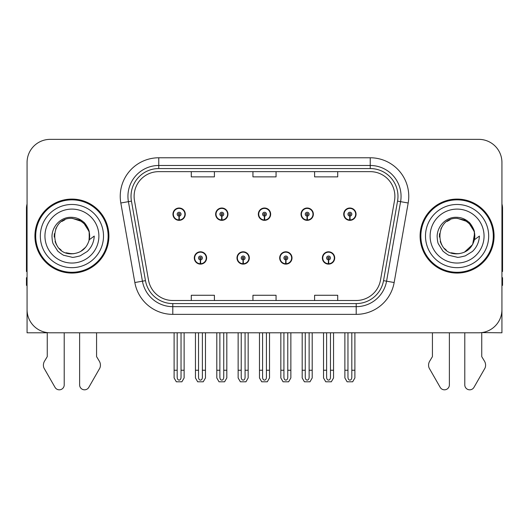 <?xml version="1.0" encoding="UTF-8"?>
<svg xmlns="http://www.w3.org/2000/svg" width="529" height="529" viewBox="0 0 529 529"><rect width="100%" height="100%" fill="white"/><g stroke="black" fill="none" stroke-linecap="round" stroke-linejoin="round"><path stroke-width="0.79" d="M194.295 257.954A6.163 6.163 0 0 0 200.458 264.123A6.163 6.163 0 0 0 206.627 257.954A6.163 6.163 0 0 0 200.458 251.791A6.163 6.163 0 0 0 194.295 257.954M236.985 257.954A6.163 6.163 0 0 0 243.155 264.123A6.163 6.163 0 0 0 249.318 257.954A6.163 6.163 0 0 0 243.155 251.791A6.163 6.163 0 0 0 236.985 257.954M279.682 257.954A6.163 6.163 0 0 0 285.845 264.123A6.163 6.163 0 0 0 292.015 257.954A6.163 6.163 0 0 0 285.845 251.791A6.163 6.163 0 0 0 279.682 257.954M301.027 214.185A6.163 6.163 0 0 0 307.19 220.348A6.163 6.163 0 0 0 313.36 214.185A6.163 6.163 0 0 0 307.19 208.016A6.163 6.163 0 0 0 301.027 214.185M258.337 214.185A6.163 6.163 0 0 0 264.5 220.348A6.163 6.163 0 0 0 270.663 214.185A6.163 6.163 0 0 0 264.5 208.016A6.163 6.163 0 0 0 258.337 214.185M215.64 214.185A6.163 6.163 0 0 0 221.81 220.348A6.163 6.163 0 0 0 227.973 214.185A6.163 6.163 0 0 0 221.81 208.016A6.163 6.163 0 0 0 215.64 214.185M172.95 214.185A6.163 6.163 0 0 0 179.113 220.348A6.163 6.163 0 0 0 185.276 214.185A6.163 6.163 0 0 0 179.113 208.016A6.163 6.163 0 0 0 172.95 214.185M322.373 257.954A6.163 6.163 0 0 0 328.542 264.123A6.163 6.163 0 0 0 334.705 257.954A6.163 6.163 0 0 0 328.542 251.791A6.163 6.163 0 0 0 322.373 257.954M343.724 214.185A6.163 6.163 0 0 0 349.887 220.348A6.163 6.163 0 0 0 356.05 214.185A6.163 6.163 0 0 0 349.887 208.016A6.163 6.163 0 0 0 343.724 214.185M481.74 332.602L501.935 332.787L501.935 162.476A23.117 23.117 0 0 0 478.811 139.358L50.189 139.358A23.117 23.117 0 0 0 27.065 162.476L27.065 332.787L47.26 332.787L47.26 356.639L44.522 361.162A7.704 7.704 0 0 0 43.96 368.025L55.029 387.354A4.92 4.92 0 0 0 64.214 384.894L64.214 332.787L79.621 332.787L79.621 384.894A4.92 4.92 0 0 0 88.806 387.354L99.875 368.025A7.704 7.704 0 0 0 99.313 361.162L96.576 356.639L96.576 332.787M432.424 332.787L432.424 356.639L429.687 361.162A7.704 7.704 0 0 0 429.125 368.025L440.194 387.354A4.92 4.92 0 0 0 449.379 384.894L449.379 332.787L464.786 332.787L464.786 384.894A4.92 4.92 0 0 0 473.971 387.354L485.04 368.025A7.704 7.704 0 0 0 484.478 361.162L481.74 356.639L481.74 332.787M34.927 236.073A36.99 36.99 0 0 0 71.918 273.063A36.99 36.99 0 0 0 108.908 236.073A36.99 36.99 0 0 0 71.918 199.083A36.99 36.99 0 0 0 34.927 236.073M420.092 236.073A36.99 36.99 0 0 0 457.082 273.063A36.99 36.99 0 0 0 494.073 236.073A36.99 36.99 0 0 0 457.082 199.083A36.99 36.99 0 0 0 420.092 236.073M134.108 196.305A24.658 24.658 0 0 1 158.766 171.647L370.234 171.647A24.658 24.658 0 0 1 394.515 200.59L380.496 280.119A24.658 24.658 0 0 1 356.209 300.498L172.791 300.498A24.658 24.658 0 0 1 148.504 280.119L134.485 200.59A24.658 24.658 0 0 1 134.108 196.305M131.027 196.305A27.746 27.746 0 0 0 131.45 201.126L145.468 280.654A27.746 27.746 0 0 0 172.791 303.58L356.209 303.58A27.746 27.746 0 0 0 383.532 280.654L397.55 201.126A27.746 27.746 0 0 0 370.234 168.559L158.766 168.559A27.746 27.746 0 0 0 131.027 196.305M120.824 202.997A38.531 38.531 0 0 1 158.766 157.774L370.234 157.774A38.531 38.531 0 0 1 408.176 202.997L394.158 282.526A38.531 38.531 0 0 1 356.209 314.365L172.791 314.365A38.531 38.531 0 0 1 134.842 282.526L120.824 202.997L128.408 201.661A30.827 30.827 0 0 1 158.766 165.478L370.234 165.478A30.827 30.827 0 0 1 400.592 201.661L386.567 281.19A30.827 30.827 0 0 1 356.209 306.661L172.791 306.661A30.827 30.827 0 0 1 142.433 281.19L128.408 201.661A30.827 30.827 0 0 1 127.945 196.305M478.811 139.358L50.189 139.358M27.065 162.476L27.065 309.663A23.117 23.117 0 0 0 50.189 332.787L478.811 332.787A23.117 23.117 0 0 0 501.935 309.663L501.935 162.476M252.941 171.647L252.941 176.865L276.059 176.865L276.059 171.647M191.286 171.647L191.286 176.865L214.41 176.865L214.41 171.647M314.59 171.647L314.59 176.865L337.714 176.865L337.714 171.647M276.059 300.498L276.059 295.275L252.941 295.275L252.941 300.498M214.41 300.498L214.41 295.275L191.286 295.275L191.286 300.498M337.714 300.498L337.714 295.275L314.59 295.275L314.59 300.498M330.466 332.787L330.466 377.395C330.347 379.048 329.699 379.967 328.542 380.146C327.378 379.967 326.737 379.048 326.611 377.395L326.611 370.24L323.53 370.24L323.53 377.944L325.758 381.799L331.326 381.799L333.548 377.944L333.548 332.787M328.456 259.878L328.291 263.733A5.779 5.779 0 0 1 322.763 257.954A5.779 5.779 0 0 1 328.542 252.174A5.779 5.779 0 0 1 334.321 257.954A5.779 5.779 0 0 1 328.793 263.733L328.621 259.878A1.924 1.924 0 0 0 330.466 257.954A1.924 1.924 0 0 0 328.542 256.029A1.924 1.924 0 0 0 326.611 257.954A1.924 1.924 0 0 0 328.456 259.878L328.509 258.727A0.774 0.774 0 0 1 327.768 257.954A0.774 0.774 0 0 1 328.542 257.187A0.774 0.774 0 0 1 329.309 257.954A0.774 0.774 0 0 1 328.575 258.727L328.621 259.878M334.507 259.494L334.11 259.494M334.11 256.413L334.507 256.413M322.968 259.494L322.571 259.494M322.571 256.413L322.968 256.413M323.53 332.787L323.53 370.24M326.611 332.787L326.611 370.24M330.466 370.24L333.548 370.24M351.811 332.787L351.811 377.395C351.692 379.048 351.051 379.967 349.887 380.146C348.723 379.967 348.082 379.048 347.963 377.395L347.963 370.24L344.875 370.24L344.875 377.944L347.103 381.799L352.671 381.799L354.893 377.944L354.893 332.787M349.801 216.11L349.636 219.958A5.779 5.779 0 0 1 344.108 214.185A5.779 5.779 0 0 1 349.887 208.406A5.779 5.779 0 0 1 355.667 214.185A5.779 5.779 0 0 1 350.138 219.958L349.973 216.11A1.924 1.924 0 0 0 351.811 214.185A1.924 1.924 0 0 0 349.887 212.255A1.924 1.924 0 0 0 347.963 214.185A1.924 1.924 0 0 0 349.801 216.11L349.854 214.953A0.774 0.774 0 0 1 349.114 214.185A0.774 0.774 0 0 1 349.887 213.412A0.774 0.774 0 0 1 350.654 214.185A0.774 0.774 0 0 1 349.92 214.953L349.973 216.11M355.858 215.726L355.455 215.726M355.455 212.645L355.858 212.645M344.313 215.726L343.916 215.726M343.916 212.645L344.313 212.645M344.875 332.787L344.875 370.24M347.963 332.787L347.963 370.24M351.811 370.24L354.893 370.24M287.776 332.787L287.776 377.395C287.65 379.048 287.009 379.967 285.845 380.146C284.688 379.967 284.04 379.048 283.921 377.395L283.921 370.24L280.839 370.24L280.839 377.944L283.061 381.799L288.629 381.799L290.857 377.944L290.857 332.787M285.766 259.878L285.594 263.733A5.779 5.779 0 0 1 280.066 257.954A5.779 5.779 0 0 1 285.845 252.174A5.779 5.779 0 0 1 291.624 257.954A5.779 5.779 0 0 1 286.096 263.733L285.931 259.878A1.924 1.924 0 0 0 287.776 257.954A1.924 1.924 0 0 0 285.845 256.029A1.924 1.924 0 0 0 283.921 257.954A1.924 1.924 0 0 0 285.766 259.878L285.812 258.727A0.774 0.774 0 0 1 285.078 257.954A0.774 0.774 0 0 1 285.845 257.187A0.774 0.774 0 0 1 286.619 257.954A0.774 0.774 0 0 1 285.878 258.727L285.931 259.878M291.816 259.494L291.419 259.494M291.419 256.413L291.816 256.413M280.277 259.494L279.874 259.494M279.874 256.413L280.277 256.413M280.839 332.787L280.839 370.24M283.921 332.787L283.921 370.24M287.776 370.24L290.857 370.24M245.079 332.787L245.079 377.395C244.96 379.048 244.312 379.967 243.155 380.146C241.991 379.967 241.35 379.048 241.224 377.395L241.224 370.24L238.143 370.24L238.143 377.944L240.371 381.799L245.939 381.799L248.161 377.944L248.161 332.787M243.069 259.878L242.904 263.733A5.779 5.779 0 0 1 237.376 257.954A5.779 5.779 0 0 1 243.155 252.174A5.779 5.779 0 0 1 248.934 257.954A5.779 5.779 0 0 1 243.406 263.733L243.234 259.878A1.924 1.924 0 0 0 245.079 257.954A1.924 1.924 0 0 0 243.155 256.029A1.924 1.924 0 0 0 241.224 257.954A1.924 1.924 0 0 0 243.069 259.878L243.122 258.727A0.774 0.774 0 0 1 242.381 257.954A0.774 0.774 0 0 1 243.155 257.187A0.774 0.774 0 0 1 243.922 257.954A0.774 0.774 0 0 1 243.188 258.727L243.234 259.878M249.126 259.494L248.723 259.494M248.723 256.413L249.126 256.413M237.581 259.494L237.184 259.494M237.184 256.413L237.581 256.413M238.143 332.787L238.143 370.24M241.224 332.787L241.224 370.24M245.079 370.24L248.161 370.24M202.389 332.787L202.389 377.395C202.263 379.048 201.622 379.967 200.458 380.146C199.301 379.967 198.653 379.048 198.534 377.395L198.534 370.24L195.452 370.24L195.452 377.944L197.674 381.799L203.242 381.799L205.47 377.944L205.47 332.787M200.379 259.878L200.207 263.733A5.779 5.779 0 0 1 194.679 257.954A5.779 5.779 0 0 1 200.458 252.174A5.779 5.779 0 0 1 206.237 257.954A5.779 5.779 0 0 1 200.709 263.733L200.544 259.878A1.924 1.924 0 0 0 202.389 257.954A1.924 1.924 0 0 0 200.458 256.029A1.924 1.924 0 0 0 198.534 257.954A1.924 1.924 0 0 0 200.379 259.878L200.425 258.727A0.774 0.774 0 0 1 199.691 257.954A0.774 0.774 0 0 1 200.458 257.187A0.774 0.774 0 0 1 201.232 257.954A0.774 0.774 0 0 1 200.491 258.727L200.544 259.878M206.429 259.494L206.032 259.494M206.032 256.413L206.429 256.413M194.89 259.494L194.493 259.494M194.493 256.413L194.89 256.413M195.452 332.787L195.452 370.24M198.534 332.787L198.534 370.24M202.389 370.24L205.47 370.24M309.121 332.787L309.121 377.395C308.996 379.048 308.354 379.967 307.19 380.146C306.033 379.967 305.392 379.048 305.266 377.395L305.266 370.24L302.185 370.24L302.185 377.944L304.406 381.799L309.981 381.799L312.203 377.944L312.203 332.787M307.111 216.11L306.939 219.958A5.779 5.779 0 0 1 301.411 214.185A5.779 5.779 0 0 1 307.19 208.406A5.779 5.779 0 0 1 312.976 214.185A5.779 5.779 0 0 1 307.448 219.958L307.276 216.11A1.924 1.924 0 0 0 309.121 214.185A1.924 1.924 0 0 0 307.19 212.255A1.924 1.924 0 0 0 305.266 214.185A1.924 1.924 0 0 0 307.111 216.11L307.157 214.953A0.774 0.774 0 0 1 306.423 214.185A0.774 0.774 0 0 1 307.19 213.412A0.774 0.774 0 0 1 307.964 214.185A0.774 0.774 0 0 1 307.23 214.953L307.276 216.11M313.161 215.726L312.765 215.726M312.765 212.645L313.161 212.645M301.623 215.726L301.226 215.726M301.226 212.645L301.623 212.645M302.185 332.787L302.185 370.24M305.266 332.787L305.266 370.24M309.121 370.24L312.203 370.24M266.424 332.787L266.424 377.395C266.305 379.048 265.664 379.967 264.5 380.146C263.336 379.967 262.695 379.048 262.576 377.395L262.576 370.24L259.488 370.24L259.488 377.944L261.716 381.799L267.284 381.799L269.512 377.944L269.512 332.787M264.414 216.11L264.249 219.958A5.779 5.779 0 0 1 258.721 214.185A5.779 5.779 0 0 1 264.5 208.406A5.779 5.779 0 0 1 270.279 214.185A5.779 5.779 0 0 1 264.751 219.958L264.586 216.11A1.924 1.924 0 0 0 266.424 214.185A1.924 1.924 0 0 0 264.5 212.255A1.924 1.924 0 0 0 262.576 214.185A1.924 1.924 0 0 0 264.414 216.11L264.467 214.953A0.774 0.774 0 0 1 263.726 214.185A0.774 0.774 0 0 1 264.5 213.412A0.774 0.774 0 0 1 265.274 214.185A0.774 0.774 0 0 1 264.533 214.953L264.586 216.11M270.471 215.726L270.068 215.726M270.068 212.645L270.471 212.645M258.932 215.726L258.529 215.726M258.529 212.645L258.932 212.645M259.488 332.787L259.488 370.24M262.576 332.787L262.576 370.24M266.424 370.24L269.512 370.24M223.734 332.787L223.734 377.395C223.608 379.048 222.967 379.967 221.81 380.146C220.646 379.967 220.004 379.048 219.879 377.395L219.879 370.24L216.797 370.24L216.797 377.944L219.019 381.799L224.594 381.799L226.815 377.944L226.815 332.787M221.724 216.11L221.552 219.958A5.779 5.779 0 0 1 216.024 214.185A5.779 5.779 0 0 1 221.81 208.406A5.779 5.779 0 0 1 227.589 214.185A5.779 5.779 0 0 1 222.061 219.958L221.889 216.11A1.924 1.924 0 0 0 223.734 214.185A1.924 1.924 0 0 0 221.81 212.255A1.924 1.924 0 0 0 219.879 214.185A1.924 1.924 0 0 0 221.724 216.11L221.77 214.953A0.774 0.774 0 0 1 221.036 214.185A0.774 0.774 0 0 1 221.81 213.412A0.774 0.774 0 0 1 222.577 214.185A0.774 0.774 0 0 1 221.843 214.953L221.889 216.11M227.774 215.726L227.377 215.726M227.377 212.645L227.774 212.645M216.235 215.726L215.839 215.726M215.839 212.645L216.235 212.645M216.797 332.787L216.797 370.24M219.879 332.787L219.879 370.24M223.734 370.24L226.815 370.24M181.037 332.787L181.037 377.395C180.918 379.048 180.277 379.967 179.113 380.146C177.949 379.967 177.308 379.048 177.189 377.395L177.189 370.24L174.107 370.24L174.107 377.944L176.329 381.799L181.897 381.799L184.125 377.944L184.125 332.787M179.027 216.11L178.862 219.958A5.779 5.779 0 0 1 173.333 214.185A5.779 5.779 0 0 1 179.113 208.406A5.779 5.779 0 0 1 184.892 214.185A5.779 5.779 0 0 1 179.364 219.958L179.199 216.11A1.924 1.924 0 0 0 181.037 214.185A1.924 1.924 0 0 0 179.113 212.255A1.924 1.924 0 0 0 177.189 214.185A1.924 1.924 0 0 0 179.027 216.11L179.08 214.953A0.774 0.774 0 0 1 178.346 214.185A0.774 0.774 0 0 1 179.113 213.412A0.774 0.774 0 0 1 179.886 214.185A0.774 0.774 0 0 1 179.146 214.953L179.199 216.11M185.084 215.726L184.687 215.726M184.687 212.645L185.084 212.645M173.545 215.726L173.142 215.726M173.142 212.645L173.545 212.645M174.107 332.787L174.107 370.24M177.189 332.787L177.189 370.24M181.037 370.24L184.125 370.24M27.065 204.009A15.414 15.414 0 0 0 26.45 208.327L26.45 271.522A15.414 15.414 0 0 1 27.065 271.483M27.065 285.389L26.45 285.389L26.45 277.685L27.065 277.685M501.935 204.009A15.414 15.414 0 0 1 502.55 208.327L502.55 271.522A15.414 15.414 0 0 0 501.935 271.483M501.935 277.685L502.55 277.685L502.55 285.389L501.935 285.389M71.765 253.794L65.999 252.776M61.199 250.184L59.195 248.412M56.471 244.762L55.056 241.528M54.223 237.058L54.361 233.666M55.69 228.931L57.37 225.943M61.919 221.439L64.902 219.793M68.922 253.536L73.643 253.708M71.918 253.801C80.99 253.179 86.769 248.498 89.249 239.756L94.255 236.073C93.884 242.209 91.563 247.341 87.285 251.447L80.13 255.871C74.92 257.193 72.182 257.649 71.918 257.22L64.029 255.355C63.606 255.692 57.066 250.839 57.522 250.746L53.27 243.955C52.616 242.91 52.179 240.338 51.961 236.232C52.305 225.804 61.212 216.599 71.918 217.32C76.236 217.492 80.051 219.013 83.37 221.882C85.096 222.636 89.599 230.181 89.256 232.383A17.721 17.721 0 0 1 89.256 239.743L89.15 231.927L85.691 224.918L79.548 220.071L71.918 218.351C49.052 217.24 49.052 254.892 71.918 253.801L73.994 253.669M80.54 251.553L85.705 247.195M88.984 240.84L89.434 233.375M89.011 231.391L83.536 222.683M82.174 221.611L72.334 218.358M82.2 250.508L83.549 249.443M103.512 236.073A31.595 31.595 0 0 1 71.918 267.667A31.595 31.595 0 0 1 40.323 236.073A31.595 31.595 0 0 1 71.918 204.472A31.595 31.595 0 0 1 103.512 236.073M71.918 272.29A36.223 36.223 0 0 1 35.701 236.073A36.223 36.223 0 0 1 71.918 199.85A36.223 36.223 0 0 1 108.141 236.073A36.223 36.223 0 0 1 71.918 272.29M71.918 263.045A26.972 26.972 0 0 1 44.945 236.073A26.972 26.972 0 0 1 71.918 209.1A26.972 26.972 0 0 1 98.89 236.073A26.972 26.972 0 0 1 71.918 263.045M456.93 253.794L451.164 252.776M446.364 250.184L444.36 248.412M441.636 244.762L440.221 241.528M439.387 237.058L439.52 233.666M440.855 228.931L442.535 225.943M447.084 221.439L450.067 219.793M454.087 253.536L458.808 253.708M457.082 253.801C466.155 253.179 471.934 248.498 474.414 239.756L479.419 236.073C479.049 242.209 476.728 247.341 472.45 251.447L465.295 255.871C460.085 257.193 457.347 257.649 457.082 257.22L449.194 255.355C448.771 255.692 442.231 250.839 442.687 250.746L438.435 243.955C437.781 242.91 437.344 240.338 437.126 236.232C437.47 225.804 446.377 216.599 457.082 217.32C461.4 217.492 465.216 219.013 468.535 221.882C470.261 222.636 474.764 230.181 474.42 232.383A17.721 17.721 0 0 1 474.42 239.743L474.315 231.927L470.856 224.918L464.713 220.071L457.082 218.351C434.216 217.24 434.216 254.892 457.082 253.801L459.159 253.669M464.402 252.207L472.668 244.51L474.599 233.375M474.176 231.391L468.701 222.683M467.338 221.611L457.499 218.358M467.365 250.508L468.714 249.443M488.677 236.073A31.595 31.595 0 0 1 457.082 267.667A31.595 31.595 0 0 1 425.488 236.073A31.595 31.595 0 0 1 457.082 204.472A31.595 31.595 0 0 1 488.677 236.073M457.082 272.29A36.223 36.223 0 0 1 420.859 236.073A36.223 36.223 0 0 1 457.082 199.85A36.223 36.223 0 0 1 493.299 236.073A36.223 36.223 0 0 1 457.082 272.29M457.082 263.045A26.972 26.972 0 0 1 430.11 236.073A26.972 26.972 0 0 1 457.082 209.1A26.972 26.972 0 0 1 484.055 236.073A26.972 26.972 0 0 1 457.082 263.045M370.234 157.774L370.234 168.559M128.408 201.661L131.45 201.126M172.791 314.365L172.791 303.58M356.209 303.58L356.209 314.365M383.532 280.654L394.158 282.526M134.842 282.526L145.468 280.654M397.55 201.126L408.176 202.997M158.766 157.774L158.766 168.559M328.291 263.733A5.779 5.779 0 0 1 322.763 257.954M349.636 219.958A5.779 5.779 0 0 1 344.108 214.185M285.594 263.733A5.779 5.779 0 0 1 280.066 257.954M242.904 263.733A5.779 5.779 0 0 1 237.376 257.954M200.207 263.733A5.779 5.779 0 0 1 194.679 257.954M306.939 219.958A5.779 5.779 0 0 1 301.411 214.185M264.249 219.958A5.779 5.779 0 0 1 258.721 214.185M221.552 219.958A5.779 5.779 0 0 1 216.024 214.185M178.862 219.958A5.779 5.779 0 0 1 173.333 214.185"/></g></svg>
